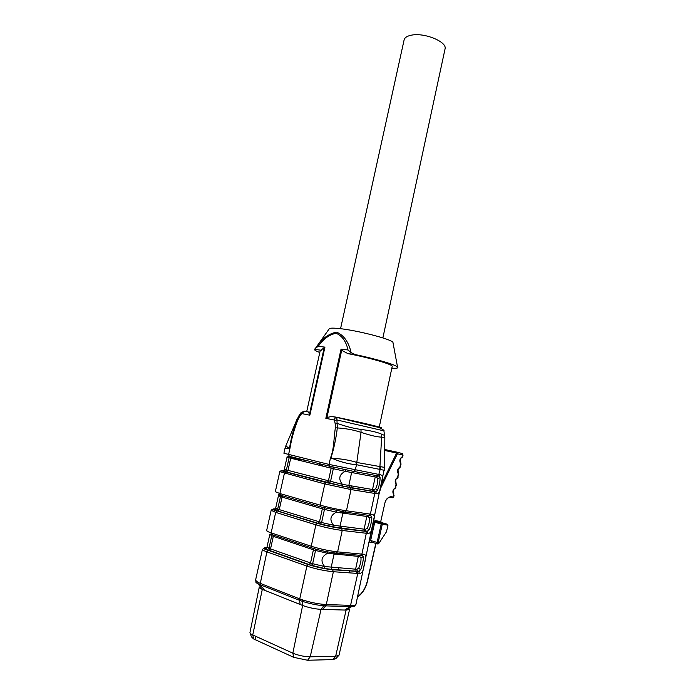 <?xml version="1.0" encoding="UTF-8"?>
<svg xmlns="http://www.w3.org/2000/svg" width="695" height="695" viewBox="0 0 695 695"><rect width="100%" height="100%" fill="white"/><g stroke="black" fill="none" stroke-linecap="round" stroke-linejoin="round"><path stroke-width="1.04" d="M381.199 522.475L375.439 521.519L375.057 520.598L380.738 521.545L385.204 501.721L386.724 499.019L388.687 497.342L390.781 496.664L393.683 497.047L392.831 497.742M397.384 452.332L397.444 453.766L396.498 453.279L397.019 452.219M384.691 449.483L397.279 452.219M390.112 497.272L392.571 497.75L393.292 497.16L393.691 494.649C392.223 491.938 392.745 489.636 395.246 487.742L396.02 484.276C394.56 481.548 395.073 479.255 397.566 477.387L398.339 473.929C396.888 471.193 397.401 468.899 399.886 467.066L400.659 463.617C399.208 460.855 399.721 458.57 402.197 456.763L402.735 455.077L402.344 453.574L397.166 452.176M339.012 655.229L349.576 609.393L346.101 610.088L321.055 609.367C314.844 608.976 308.702 607.682 302.638 605.475L262.293 589.36C260.13 588.483 259.113 587.77 259.244 587.223L249.957 632.554C249.809 633.223 250.739 634.022 252.754 634.952L292.847 653.178C298.511 655.489 304.297 656.697 310.205 656.818L335.659 656.254L339.03 655.15M335.668 658.66L333.087 659.59L307.598 660.25L293.733 657.34L253.649 638.966L252.754 634.952L262.293 589.36L258.132 583.852C256.142 582.862 255.412 582.089 255.96 581.533M264.613 590.29L260.269 584.79L258.132 583.852L257.914 582.349L260.139 583.322L260.269 584.79L299.606 600.332L300.118 604.468M293.733 657.34L292.847 653.178L302.638 605.475L302.473 601.375L299.606 600.332L299.476 598.812L302.438 599.863C310.013 602.33 317.459 603.859 324.765 604.468L326.45 604.554L325.703 605.866L324.07 605.788C316.998 605.189 309.805 603.72 302.473 601.375L302.438 599.863M307.598 660.25L310.205 656.818L321.055 609.367L324.765 604.468M322.567 609.411L325.703 605.866L350.124 606.666L344.668 610.045M333.087 659.59L335.659 656.254L346.101 610.088L351.505 606.683L350.124 606.666L350.845 605.388L352.287 605.406C354.502 605.38 355.718 605.076 355.918 604.485L355.936 604.407M355.041 605.467C355.232 606.231 354.059 606.639 351.505 606.683L352.287 605.406M323.088 466.197L322.211 464.39M298.442 416.505L298.946 415.749L299.354 416.913L297.773 420.11C294.107 429.562 291.509 438.945 289.971 448.275L284.976 448.449L283.908 453.236L329.065 464.434L380.382 474.746C382.406 475.258 383.041 477.005 382.293 480.002M384.352 470.298L356.535 464.712L355.223 470.063L353.703 471.401L329.838 466.267L329.065 464.434L330.49 457.866L332.08 458.326C340.559 458.665 348.569 459.951 356.083 462.184L356.37 464.738C348.456 464.051 340.359 461.914 332.08 458.326L330.49 457.866C334.191 449.083 333.748 437.589 335.39 427.807L335.251 424.132L337.423 423.437C345.511 426.435 353.373 428.424 360.992 429.423C370.774 430.674 377.715 432.29 381.816 434.279L384.535 435.383L384.457 434.801M335.251 424.132L334.582 420.614L333.782 419.91L325.842 418.347L341.036 349.133L348.021 349.993C346.093 341.401 342.14 335.833 336.171 333.287C329.43 334.504 323.462 338.847 318.267 346.31L315.556 348.16L328.987 329.161M255.543 580.273L257.914 582.349M384.622 467.44L384.83 437.607L381.772 437.129C377.455 437.077 370.548 435.487 361.053 432.36L356.778 462.462L384.613 467.396L355.927 604.459M380.391 489.002C379.817 492.251 378.471 493.815 376.36 493.702L374.77 493.45L370.383 514.118L371.981 514.317C374.049 514.691 374.709 516.324 373.98 519.235M372.06 528.304C371.451 531.701 370.079 533.413 367.924 533.439L366.317 533.274L361.887 554.115L363.511 554.236C365.613 554.462 366.308 555.983 365.596 558.797M363.659 567.954C363.025 571.49 361.608 573.34 359.419 573.523L357.777 573.445L350.271 606.674M341.036 511.659L344.433 512.571M344.564 512.033L344.242 513.405L340.368 512.224L340.229 512.823M387.966 525.168L382.276 524.308L381.885 523.378L387.567 524.308L381.129 522.458L380.93 521.554L380.973 522.379L375.283 521.441L381.885 523.378L381.225 524.082L374.77 522.197L375.309 521.519L387.784 524.438M378.141 542.673L382.276 524.308L381.216 524.065L377.081 542.43L378.992 543.186L386.698 531.44L378.992 543.186M387.958 525.229L386.629 531.162L387.958 525.229M380.512 488.411L397.444 453.766L403.074 455.173L402.336 453.574M283.89 470.584C280.398 470.141 281.067 470.567 285.897 471.87L326.303 482.495L350.211 487.629L373.945 491.565L376.499 491.591L377.402 490.479L376.073 491.495M376.056 491.504L374.327 491.391L376.056 491.495M378.627 475.997L380.113 477.708L378.836 476.032M285.419 464.408L285.932 462.123M318.605 463.504L320.1 465.459M375.231 476.909L345.207 471.332C339.099 474.589 338.161 478.933 342.392 484.346L373.841 489.74L375.595 488.759C377.263 485.414 377.993 482.009 377.767 478.542L376.516 477.135L375.231 476.909L372.537 489.532L373.007 491.235L374.327 491.391M377.793 475.849L376.516 477.135M380.382 474.746L378.74 476.014L377.402 475.771M342.487 486.144L286.462 471.966L287.947 470.611L290.71 458.196L289.111 457.797L286.349 470.176L285.228 471.453L283.916 470.472L284.307 469.429L342.392 484.346L342.487 486.144L375.865 492.034L374.301 491.747L374.77 493.45L351.027 489.567L324.808 483.937L320.178 505.152C329.004 507.576 337.761 509.452 346.458 510.79L370.383 514.118L368.88 515.377L345.189 512.119M375.882 492.051L376.36 493.702M375.595 488.759L377.402 490.479C379.14 486.213 380.043 481.956 380.113 477.708L377.767 478.542M374.318 491.382L373.841 489.74M275.35 508.888C271.788 508.723 272.397 509.418 277.192 510.955L317.406 523.335C325.434 525.663 333.444 527.375 341.419 528.461L366.96 531.475L369.019 529.964L367.447 531.162L365.978 531.102L367.429 531.171M370.522 515.594L371.756 517.08L370.583 515.603M276.827 502.972L277.34 500.669M312.741 504.57L312.837 506.056M366.812 516.472L336.389 512.128C330.238 515.455 329.291 519.834 333.548 525.255L365.414 529.347L367.212 528.235C368.923 524.708 369.653 521.267 369.401 517.923L368.115 516.637L366.812 516.472L364.102 529.208L364.623 530.997L365.978 531.102M371.981 514.317L370.348 515.56L369.132 515.412L368.115 516.637M276.975 502.32L275.698 508.019L279.268 509.609L321.611 522.518L333.548 525.255L333.626 527.14L366.96 531.475L365.787 531.475L366.317 533.274L342.227 530.459C333.478 529.277 324.695 527.401 315.886 524.829L311.221 546.244C320.013 548.981 328.813 550.857 337.622 551.873L361.887 554.115L360.384 555.348L336.502 553.177M367.377 531.692L367.924 533.439M367.212 528.235L369.019 529.964C370.383 527.522 372.173 519.078 371.756 517.08L369.401 517.923M365.961 531.084L365.414 529.347M266.828 547.512C263.092 547.617 263.622 548.572 268.418 550.37L308.424 564.531C316.434 567.155 324.478 568.857 332.549 569.657L358.464 571.507L360.566 569.787L358.733 571.186M358.716 571.194L357.56 571.151L358.716 571.194M362.269 555.505L363.329 556.791L362.251 555.496M268.157 541.857L268.678 539.537M304.028 545.323L303.246 546.4M358.316 556.391L327.493 553.281C321.298 556.686 320.343 561.1 324.626 566.529L356.926 569.301L358.75 568.05C360.514 564.331 361.244 560.865 360.966 557.651L359.645 556.478L358.316 556.391L355.588 569.231L356.161 571.116L357.56 571.151M360.427 555.357L359.645 556.478M363.511 554.236L361.869 555.453L360.792 555.383M268.305 541.205L267.019 546.956L268.948 548.346L312.654 563.706L311.534 565.322L324.687 568.493L331.975 569.457L357.882 571.307L358.776 571.664L359.419 573.523M358.75 568.05L360.566 569.787C361.982 567.111 363.798 558.589 363.329 556.791L360.966 557.651M357.543 571.142L356.926 569.301M253.649 638.966L251.564 636.985M360.992 429.423L361.053 432.36C353.79 429.936 345.875 428.459 337.318 427.92C336.111 438.137 334.017 448.11 331.02 457.823L330.959 458.318M356.083 462.184L356.778 462.453M381.816 434.279L379.774 469.186M384.822 438.093L384.848 437.633M285.845 445.834L288.651 448.049L289.554 448.023C291.066 438.423 293.559 428.98 297.026 419.684L298.815 415.958M297.773 420.11L297.026 419.684L301.091 412.656M336.823 417.495L337.318 427.92L335.39 427.807M301.335 414.046L301.144 412.587L305.227 411.153L304.28 411.197L301.335 414.046L299.354 416.913M318.267 346.31L324.93 347.135L320.178 350.775L306.704 411.64M378.297 427.286L379.209 427.295L392.223 366.352C393.188 364.597 370.018 357.856 347.882 353.616L341.688 350.306L326.954 417.46L331.767 416.47L336.536 417.217M304.914 411.292L308.259 411.909L309.492 414.046L324.096 348.108M321.307 350.237L314.522 349.368C314.244 350.028 316.008 351.071 319.796 352.504M391.832 368.168C396.862 368.498 398.756 368.081 397.514 366.908C395.168 364.614 376.073 358.976 355.154 354.546L347.882 353.616M314.522 349.368L315.921 347.691C321.794 338.76 328.683 333.583 336.615 332.158C343.886 335.225 348.716 342.053 351.123 352.643L355.154 354.546M393.101 343.217L392.927 342.279C390.66 338.952 356.083 330.108 338.7 328.5C333.704 328.005 330.612 328.014 329.413 328.544M334.582 420.614L336.632 419.902L383.918 430.857L384.83 437.607M333.782 419.91L335.798 417.287M336.814 417.426L335.833 417.278L336.701 417.252C364.823 423.203 389.113 429.163 379.018 427.538M325.842 418.347L326.954 417.46M341.036 349.133L341.688 350.306M289.424 448.475L289.971 448.275L288.564 454.565L289.355 456.328L329.751 466.241M348.021 349.993L351.123 352.643M324.93 347.135L309.857 415.193L309.492 414.046M353.798 471.418L377.307 475.754L378.81 474.459L380.825 467.023M356.535 464.712L356.778 462.462M397.549 453.262L384.691 450.456M445.017 49.093L445.061 48.876C447.328 41.839 424.367 32.352 411.405 35.176C407.053 36.036 404.62 37.643 404.09 40.015L340.55 328.709M393.77 495.022L393.474 493.146M357.56 596.718C362.338 593.322 365.579 588.17 367.29 581.255L375.813 543.429M371.79 542.178C370.209 543.16 369.471 542.5 369.584 540.206L377.081 542.43L377.967 544.098L378.775 543.464M375.057 520.598L373.71 521.954L369.584 540.206M381.355 484.241L396.498 453.279M358.021 472.2L357.299 473.634M344.52 512.206L341.132 511.659L344.425 512.615M376.951 475.693L376.777 476.509M373.814 490.427L373.597 491.452M368.524 515.334L368.376 516.003M365.396 530.05L365.153 531.18M360.019 555.314L359.906 555.844M356.605 571.403L356.188 573.332M317.406 523.335L315.886 524.829L275.689 512.38L271.163 510.312C272.649 509.192 270.902 509.253 276.897 510.964L275.689 512.38L271.128 532.865L311.221 546.244L312.02 548.007C320.048 550.51 328.075 552.221 336.111 553.133L337.622 551.873L342.227 530.459L341.714 528.617L365.492 531.327M271.154 510.356L266.645 530.537C266.533 531.041 268.027 531.814 271.128 532.865L271.936 534.568L311.681 547.895M326.303 482.495L324.808 483.937L279.79 471.67L275.316 491.721L279.885 493.546L320.178 505.152L320.968 506.95L344.946 512.085L346.458 510.79L351.027 489.567L350.567 487.82L373.945 491.565M285.897 471.87L284.411 473.234L279.885 493.546L280.684 495.283L320.751 506.89M309.857 415.193L302.308 413.707M356.969 571.429L357.777 573.445L333.357 571.724C324.495 570.864 315.669 568.988 306.886 566.104L266.897 551.856C263.805 550.735 262.328 549.884 262.458 549.285C264.908 548.39 260.269 547.599 268.183 550.379L266.897 551.856L260.026 584.695M308.424 564.531L306.886 566.104L299.736 598.908L299.884 600.445M260.139 583.322L299.476 598.812M332.549 569.657L333.357 571.724L326.294 604.554L325.538 605.866M326.45 604.554L350.845 605.388M344.798 512.067L344.485 513.44M341.488 526.471L341.063 528.313M335.364 553.064L335.086 554.306M340.368 512.224L341.132 511.659L340.463 512.858M380.756 521.485L385.212 501.677M373.71 521.954L374.77 522.197L370.644 540.449L371.538 542.1L377.342 543.907M338.873 567.98L338.43 569.926M349.394 572.854L349.837 570.916M393.691 494.649L393.778 493.502C393.17 491.226 393.344 489.714 394.282 488.95L395.246 487.742M395.472 487.43L396.445 484.719L395.811 482.799M396.02 484.276L396.115 483.147C395.498 480.888 395.655 479.376 396.576 478.62L397.566 477.387M397.792 477.083L398.765 474.381L398.139 472.478M398.339 473.929L398.435 472.826C397.818 470.576 397.966 469.073 398.878 468.317L399.886 467.066M400.112 466.753L401.076 464.078L400.459 462.184M400.659 463.617L400.754 462.522C400.138 460.29 400.277 458.796 401.163 458.04L402.197 456.763M402.422 456.459L403.074 455.173M286.462 471.966L284.689 471.488C282.352 470.802 281.831 470.498 283.143 470.584L283.899 470.524M290.762 457.649L291.422 457.77L291.431 456.841M307.312 460.733L291.422 457.77L291.301 458.344M288.147 455.99L289.111 457.797L287.044 457.119L285.784 462.766M326.876 482.591L328.361 481.157L331.185 468.195L290.71 458.196L290.189 456.537M329.239 483.19L330.49 481.696L333.322 468.708L331.185 468.195L330.664 466.467M345.919 469.863L345.207 471.332L333.322 468.708L332.966 467.005M351.601 472.591L348.812 485.553L349.628 487.482M350.211 487.629L325.946 482.512L285.541 471.888C281.909 470.68 279.989 470.611 279.79 471.67M373.363 491.417L342.392 486.066L329.491 483.173L284.689 471.488M277.192 510.955L317.102 523.344L341.419 528.461M333.626 527.14L320.343 524.091L276.011 510.451C273.7 509.609 273.213 509.131 274.568 509.027L275.281 509.027M281.831 495.717L282.491 495.804M282.935 495.935L282.639 497.264M276.011 510.451L277.687 509.096L280.467 496.604L278.469 495.613L277.192 501.321M275.698 508.062L275.133 509.339L276.445 510.434L278.07 511.016L279.268 509.609L282.057 497.09L280.467 496.604L279.494 494.823M317.98 523.404L319.491 521.902L322.332 508.827L282.057 497.09L281.701 495.578M277.774 511.025L320.551 524.065L321.611 522.518L324.461 509.418L322.332 508.827L321.985 507.237M337.014 510.729L336.389 512.128L324.461 509.418L324.226 507.845M342.852 513.223L340.029 526.297L340.837 528.287M275.298 508.992L274.568 509.027M364.918 531.154L333.548 527.062L320.343 524.091M268.418 550.37L308.189 564.548C316.355 567.181 324.556 568.927 332.792 569.778L359.219 571.351M324.687 568.493L311.36 565.348L267.254 549.754C264.969 548.746 264.526 548.094 265.924 547.808L266.715 547.721M274.178 535.315L273.917 536.514M267.254 549.754L268.948 548.346L271.754 535.749L269.816 534.438M269 550.423L270.52 548.946L273.326 536.323L271.754 535.749L270.772 533.986M309.006 564.575L310.535 563.011L313.41 549.815L273.326 536.323L273.1 534.959M331.975 569.457L324.626 568.432L324.626 566.529L312.654 563.706L315.53 550.483L313.41 549.815L313.176 548.381M328.049 551.969L327.493 553.281L315.53 550.483L315.374 549.041M334.017 554.21L331.176 567.398L331.741 569.335L356.396 571.238M267.254 547.417L265.924 547.808M267.01 547.017L266.246 548.511L267.601 549.745L311.36 565.348M255.951 640.026L255.056 636.003M298.946 415.758L300.718 413.004M300.822 413.047L302.351 413.534M383.944 431.039L383.918 430.857C384.596 430.561 382.919 429.432 378.888 427.486L336.728 417.4M351.305 485.97L350.68 487.655M385.204 501.721L386.724 499.019M388.687 497.342L386.707 499.392M390.781 496.664L390.06 497.264M393.717 496.882L394.126 495.075M402.344 453.574L397.427 452.341M396.975 452.21L384.691 449.552M262.449 549.345L255.543 580.255M256.021 581.472L255.578 580.664M355.023 605.388L355.805 604.685M357.473 597.127C362.347 593.704 365.683 588.404 367.481 581.246L375.986 543.481M394.864 488.767L395.829 487.49M397.175 478.421L398.148 477.152M399.486 468.109L400.459 466.84M401.788 457.823L402.77 456.554M284.307 469.412L285.567 463.756M287.209 456.111L287.044 457.128M320.586 463.991L321.655 465.841M376.482 491.591L375.865 492.034M382.267 480.149L380.426 488.846M278.599 494.31L278.469 495.631M314.105 504.961L314.053 506.412M367.898 531.293L367.36 531.675M373.953 519.374L372.094 528.148M268.174 531.736L266.637 530.624M269.808 534.464L268.531 540.197M305.192 545.714L304.445 546.8M365.57 558.936L363.693 567.789M250.287 633.414L251.434 636.959M335.798 658.686L338.43 655.802M285.81 445.912L296.991 419.302M392.927 342.279L397.514 366.908M335.815 417.278L331.75 416.496M308.172 411.927L304.332 411.179L301.144 412.587M284.985 448.423L285.793 445.921M334.842 554.28L335.129 553.038M340.819 528.278L341.245 526.445M349.872 489.376L350.41 487.716M357.074 473.59L357.795 472.157M388.679 497.707L389.356 497.281M445.061 48.876L382.867 337.926"/></g></svg>
